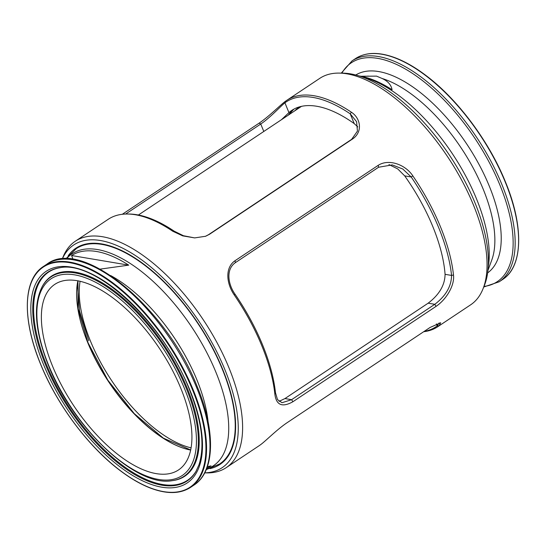 <?xml version="1.0" encoding="UTF-8"?>
<svg xmlns="http://www.w3.org/2000/svg" width="546" height="546" viewBox="0 0 546 546"><rect width="100%" height="100%" fill="white"/><g stroke="black" fill="none" stroke-linecap="round" stroke-linejoin="round"><path stroke-width="0.82" d="M438.588 227.416A135.08 62.469 -123.7 0 0 411.193 176.979L402.812 169.028L392.233 164.899L378.583 167.247L235.401 262.633C225.751 269.226 227.873 284.104 235.094 294.287A135.08 62.469 56.3 0 1 275.471 392.731L277.505 399.611L282.002 402.716L291.605 399.686L434.793 304.299C445.795 295.959 451.392 286.336 451.569 275.423A135.08 62.469 -123.7 0 0 438.588 227.416M412.824 175.86A136.05 62.92 56.3 0 1 440.417 226.665A136.05 62.92 56.3 0 1 453.494 275.013C454.811 285.039 446.655 299.235 436.056 306.367L292.874 401.754C282.186 407.712 276.18 405.132 274.85 394.021A136.05 62.92 -123.7 0 0 261.78 345.666A136.05 62.92 -123.7 0 0 234.186 294.867C226.57 283.777 224.638 267.881 235.026 260.715L378.214 165.329C388.8 158.456 405.487 164.633 412.824 175.86L411.193 176.979L404.695 175.88A124.904 57.76 56.3 0 1 432.746 226.426A124.904 57.76 56.3 0 1 445.072 274.324C444.908 285.08 439.264 294.697 428.146 303.18L284.957 398.566L279.047 401.371M424.174 331.395A135.08 62.469 -123.7 0 0 437.189 325.887L439.12 322.925M62.244 259.002L63.077 256.954A136.05 62.92 56.3 0 1 75.341 241.195A136.05 62.92 56.3 0 1 228.87 367.588A136.05 62.92 56.3 0 1 226.201 467.656L259.111 445.734A136.05 62.92 -123.7 0 0 260.367 444.847C265.356 441.359 276.29 430.036 286.855 422.87L430.036 327.484L440.683 322.747L439.004 325.839A136.05 62.92 56.3 0 1 437.749 326.726A136.05 62.92 56.3 0 1 423.689 331.715M439.004 325.839L437.189 325.887L436.377 323.901M205.316 236.37L208.463 234.732L351.644 139.346L357.439 131.129L356.606 121.717L350.211 113.814A135.08 62.469 -123.7 0 0 313.104 97.441A135.08 62.469 -123.7 0 0 284.916 102.805C280.535 106.286 270.42 117.472 260.749 124.031L125.621 214.046M122.311 214.285L259.145 123.13C269.615 116.039 280.692 104.6 285.633 101.153A136.05 62.92 56.3 0 1 286.889 100.266A136.05 62.92 56.3 0 1 314.032 95.748A136.05 62.92 56.3 0 1 351.399 112.237C360.503 118.1 363.09 131.702 352.696 138.896L209.507 234.282L205.603 236.261L194.676 237.906L182.692 235.865L172.761 231.245A136.05 62.92 -123.7 0 0 127.068 214.018A136.05 62.92 -123.7 0 0 108.251 219.274L75.341 241.195M285.633 101.153L284.916 102.805L288.936 112.606A124.904 57.76 56.3 0 1 291.803 110.394A124.904 57.76 56.3 0 1 354.231 123.608L357.801 126.897M286.889 100.266L319.799 78.344A136.05 62.92 56.3 0 1 339.073 73.096L342.84 73.144A133.825 61.889 56.3 0 1 474.897 202.621A133.825 61.889 56.3 0 1 484.343 285.544L482.923 289.046A136.05 62.92 56.3 0 1 470.659 304.805L437.749 326.726M339.073 73.096A136.05 62.92 56.3 0 1 473.327 204.736A136.05 62.92 56.3 0 1 482.923 289.046M221.553 463.295A129.921 60.08 56.3 0 1 218.107 464.953M68.175 255.801A129.921 60.08 56.3 0 1 75.887 248.198A129.921 60.08 56.3 0 1 222.495 368.898A129.921 60.08 56.3 0 1 219.949 464.448A129.921 60.08 56.3 0 1 209.957 468.639M62.278 259.002A133.825 61.889 56.3 0 1 137.531 256.961A133.825 61.889 56.3 0 1 224.734 369.273A133.825 61.889 56.3 0 1 204.736 472.85M226.201 467.656A136.05 62.92 56.3 0 1 206.927 472.904L204.723 472.877M388.95 164.571L397.734 168.919L404.695 175.88M281.463 119.697L288.936 112.606M74.713 249.706A129.921 60.08 56.3 0 1 77.573 247.161M127.068 214.018L128.74 214.025A135.08 62.469 56.3 0 1 174.106 231.122L183.442 235.729L194.676 237.906M354.231 123.608L350.211 113.814L351.399 112.237M174.106 231.122L172.761 231.245M445.072 274.324L451.569 275.423L453.494 275.013M275.471 392.731L274.85 394.021M234.186 294.867L235.094 294.287M360.913 76.249L376.535 76.126L382.091 78.474C387.844 81.108 391.168 84.855 392.069 89.728A126.208 58.361 -123.7 0 0 359.254 75.962M367.854 76.071L368.236 76.078M297.092 109.289A124.904 57.76 56.3 0 1 298.737 107.139M207.371 466.646L211.07 465.902A126.208 58.361 56.3 0 1 206.832 468.154M79.743 246.307L76.194 248.669A129.361 59.821 56.3 0 1 222.174 368.843A129.361 59.821 56.3 0 1 219.635 463.991L225.293 459.821M180.665 387.947A111.52 51.57 -123.7 0 0 54.818 284.343A111.52 51.57 -123.7 0 0 52.634 366.366A111.52 51.57 -123.7 0 0 178.474 469.97A111.52 51.57 -123.7 0 0 180.665 387.947M73.034 259.391L71.601 255.521A126.208 58.361 56.3 0 1 128.733 265.151L100.116 269.13M128.733 265.151L71.601 255.521M80.085 281.245A111.52 51.57 -123.7 0 0 90.486 341.148A111.52 51.57 -123.7 0 0 191.066 447.85M296.185 109.889A124.904 57.76 56.3 0 1 297.638 107.971M288.363 115.097A124.904 57.76 56.3 0 1 293.885 109.145L288.452 115.042M259.145 123.13L260.749 124.031L263.8 131.463M351.644 139.346L352.696 138.896M208.463 234.732L209.507 234.282M436.056 306.367L434.793 304.299L428.146 303.18M292.874 401.754L291.605 399.686L284.957 398.566M235.026 260.715L235.401 262.633M378.214 165.329L378.583 167.247M355.801 74.979A118.912 54.989 56.3 0 1 489.216 185.94A118.912 54.989 56.3 0 1 487.639 272.884M361.275 76.631A127.375 58.907 56.3 0 1 476.378 198.553A127.375 58.907 56.3 0 1 488.22 267.192M505.2 181.907A132.705 61.37 56.3 0 1 502.6 279.511C523.048 266.571 524.024 226.433 505.357 181.688C489.141 141.605 458.06 99.85 426.781 76.119C416.27 68.059 406.115 62.094 396.314 58.21C379.572 51.72 365.95 51.856 355.446 58.62A132.705 61.37 56.3 0 1 505.2 181.907M341.277 73.123L352.006 60.913A132.705 61.37 56.3 0 1 501.76 184.193A132.705 61.37 56.3 0 1 499.16 281.797L502.6 279.511M341.892 73.13A131.531 60.824 56.3 0 1 416.618 76.242A131.531 60.824 56.3 0 1 499.849 184.903A131.531 60.824 56.3 0 1 483.981 286.432M382.091 78.474A116.639 53.938 56.3 0 1 483.094 188.93A116.639 53.938 56.3 0 1 491.789 259.992L487.933 270.529M393.113 57.166A132.262 61.166 56.3 0 1 505.275 181.641M60.292 267.649A125.498 58.033 -123.7 0 0 45.414 364.475A125.498 58.033 -123.7 0 0 124.652 468.031A125.498 58.033 -123.7 0 0 195.994 471.348L198.956 464.844C205.064 446 201.843 420.809 189.291 389.257C163.875 323.546 95.837 260.34 60.292 267.649M60.688 267.595A125.136 57.869 -123.7 0 0 46.246 364.093A125.136 57.869 -123.7 0 0 124.986 467.158A125.136 57.869 -123.7 0 0 196.191 471.007M43.666 364.851A127.136 58.797 -123.7 0 0 161.773 487.189A127.136 58.797 -123.7 0 0 189.626 389.455A127.136 58.797 -123.7 0 0 71.519 267.124A127.136 58.797 -123.7 0 0 43.666 364.851M172.031 480.692A119.847 55.419 -123.7 0 0 186.247 388.22A119.847 55.419 -123.7 0 0 110.572 289.325A119.847 55.419 -123.7 0 0 42.445 286.159L42.847 285.469A120.209 55.59 -123.7 0 1 111.179 288.643A120.209 55.59 -123.7 0 1 187.08 387.831A120.209 55.59 -123.7 0 1 172.823 480.582L172.031 480.692C136.022 487.414 72.836 427.641 48.464 365.52C34.801 331.21 32.794 304.757 42.445 286.159M48.799 365.718A118.202 54.661 -123.7 0 0 158.606 479.456A118.202 54.661 -123.7 0 0 184.5 388.595A118.202 54.661 -123.7 0 0 74.693 274.856A118.202 54.661 -123.7 0 0 48.799 365.718M206.463 469.103A127.375 58.907 -123.7 0 0 215.861 372.099A127.375 58.907 -123.7 0 0 139.469 269.956A127.375 58.907 -123.7 0 0 66.4 258.852M190.554 487.38A132.705 61.37 -123.7 0 0 193.154 389.776A132.705 61.37 -123.7 0 0 43.4 266.489C22.952 279.429 21.977 319.567 40.643 364.312C56.859 404.395 87.94 446.15 119.219 469.881C129.73 477.941 139.885 483.906 149.686 487.79C166.428 494.28 180.05 494.144 190.554 487.38L193.994 485.087A132.705 61.37 -123.7 0 0 196.594 387.483A132.705 61.37 -123.7 0 0 46.84 264.203L43.4 266.489M40.725 364.359A132.262 61.166 -123.7 0 0 163.595 491.618A132.262 61.166 -123.7 0 0 192.567 389.953A132.262 61.166 -123.7 0 0 69.704 262.687A132.262 61.166 -123.7 0 0 40.725 364.359M208.101 421.867A116.639 53.938 -123.7 0 0 196.813 379.641A116.639 53.938 -123.7 0 0 110.62 275.532M77.873 280.787A111.52 51.57 -123.7 0 0 87.851 342.902A111.52 51.57 -123.7 0 0 190.643 450.061M87.988 342.786A111.964 51.774 -123.7 0 0 182.46 447.87M297.727 107.903L296.266 109.835M483.756 286.998L499.16 281.797M352.006 60.913L355.446 58.62M294.437 111.05L298.867 107.043M78.023 280.815L77.484 285.708L79.559 311.063L88.8 340.677M206.238 469.642L219.635 463.991M46.84 264.203C81.839 237.032 166.748 308.019 197.222 386.636C215.772 431.231 215.11 471.505 193.994 485.087M190.663 449.972L163.322 438.117L134.248 413.622L107.821 380.139L88.008 342.69L78.058 308.729L77.969 280.801M65.813 258.845L76.194 248.669M138.397 215.001L301.501 106.347"/></g></svg>
